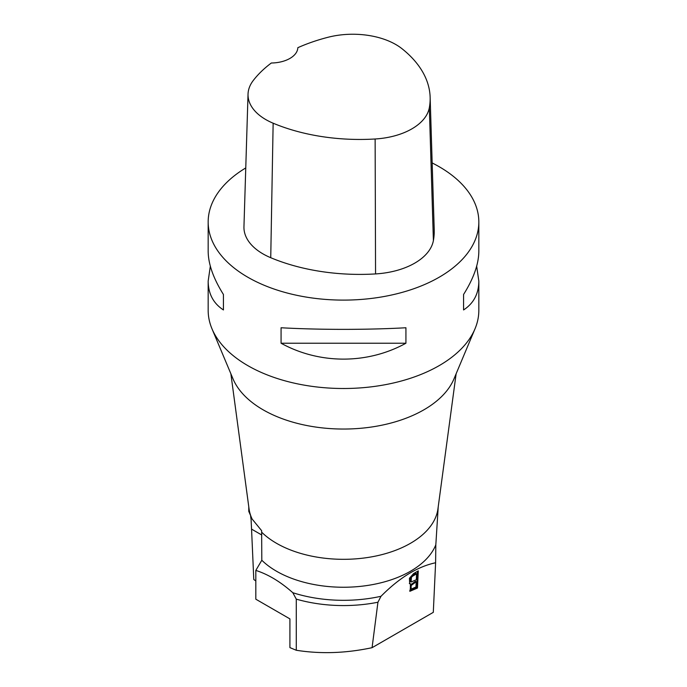 <?xml version="1.0" encoding="UTF-8"?>
<svg xmlns="http://www.w3.org/2000/svg" width="687" height="687" viewBox="0 0 687 687"><rect width="100%" height="100%" fill="white"/><g stroke="black" fill="none" stroke-linecap="round" stroke-linejoin="round"><path stroke-width="1.03" d="M377.936 602.233L372.071 647.686C345.922 653.268 320.657 654.127 296.286 650.263L296.286 599.133A105.558 60.945 0 0 0 377.936 602.233L381.002 596.282C399.31 577.793 417.516 566.62 435.61 562.756L433.299 612.34L372.071 647.686M417.481 588.055L409.959 591.275L410.912 584.019L409.684 583.83L409.426 578.274L413.608 573.559L418.28 570.863L417.481 588.055L416.717 587.565L417.473 571.326M296.286 599.133L292.808 592.709C280.545 581.812 268.222 574.375 255.822 570.408L255.822 599.201L289.914 618.884L289.914 647.618L296.286 650.263M255.822 570.408L261.807 560.249A94.729 54.694 0 0 0 357.867 586.612A94.729 54.694 0 0 0 435.816 544.825L435.61 562.756M292.808 592.709A104.106 60.104 0 0 0 381.002 596.282M248.771 506.748L248.771 511.368L252.095 518.994L261.635 530.682L261.807 560.249M250.626 516.401L251.124 519.733M255.822 580.987L253.786 579.476L251.554 529.11L261.807 535.036M456.134 373.754L437.945 508.861A94.729 54.694 180 0 1 376.33 555.929A94.729 54.694 180 0 1 276.517 543.297A94.729 54.694 180 0 1 261.807 532.322M438.229 506.748L435.919 543.383A94.729 54.694 180 0 1 435.901 543.426L435.816 544.825M252.095 518.994A94.729 54.694 180 0 1 249.055 508.861L230.866 373.754M208.17 221.97L208.17 251.244C208.264 264.006 213.356 278.424 223.43 294.483L223.43 309.949C213.356 303.388 208.264 293.77 208.17 281.103L208.17 310.369A135.33 78.129 0 0 0 211.982 328.79L233.022 378.88A113.681 65.634 0 0 0 263.121 409.821A113.681 65.634 0 0 0 374.226 426.601A113.681 65.634 0 0 0 453.978 378.88L475.018 328.79A135.33 78.129 0 0 0 478.83 310.369L478.83 281.103C478.736 293.77 473.644 303.388 463.57 309.949L463.57 294.483C473.644 278.424 478.736 264.006 478.83 251.244L478.83 221.97A135.33 78.129 180 0 1 343.5 300.107A135.33 78.129 180 0 1 208.17 221.97A135.33 78.129 180 0 1 245.757 167.929M211.982 328.79A135.33 78.129 0 0 0 247.809 365.621A135.33 78.129 0 0 0 380.083 385.596A135.33 78.129 0 0 0 475.018 328.79M251.116 520.291L251.554 529.11M416.296 579.734L416.571 573.825L415.807 573.336L411.642 575.818L412.415 576.307L411.453 577.32L411.058 582.001L416.296 579.734M416.571 573.825L412.415 576.307M411.058 582.001L410.294 581.511L410.689 576.831L411.642 575.818M415.961 586.964L416.202 581.76L415.437 581.279L410.379 585.049L410.379 588.63L411.144 589.12L415.961 586.964M409.615 590.957L416.717 587.565M410.912 584.019L409.34 583.521M416.202 581.76L411.144 585.539L411.144 589.12M432.157 162.939A135.33 78.129 180 0 1 439.191 166.726A135.33 78.129 180 0 1 478.83 221.97M281.069 343.225L281.069 327.759C319.489 329.897 367.511 329.897 405.931 327.759L405.931 343.225C367.511 364.411 319.489 364.411 281.069 343.225L405.931 343.225M476.666 266.17L478.83 281.103M208.17 281.103L210.334 266.17M430.139 97.236L434.218 229.793A151.569 87.507 180 0 1 433.394 240.587A64.956 37.502 180 0 1 375.557 273.924A151.569 87.507 180 0 1 270.738 257.711A64.956 37.502 180 0 1 243.954 226.693L248.033 94.136A60.877 35.149 180 0 1 253.263 80.499A147.49 85.154 180 0 1 271.331 63.006A27.068 15.629 180 0 0 297.832 47.695A147.49 85.154 180 0 1 327.974 37.287A60.877 35.149 180 0 1 402.05 48.751A147.49 85.154 180 0 1 430.139 97.236A147.49 85.154 180 0 1 429.332 107.739A60.877 35.149 180 0 1 375.136 138.989A147.49 85.154 180 0 1 273.143 123.205A60.877 35.149 180 0 1 248.033 94.136M463.57 294.483L463.57 309.949M223.43 309.949L223.43 294.483M411.453 577.32L410.689 576.831M429.332 107.739L433.394 240.587M375.136 138.989L375.557 273.924M273.143 123.205L270.738 257.711"/></g></svg>
